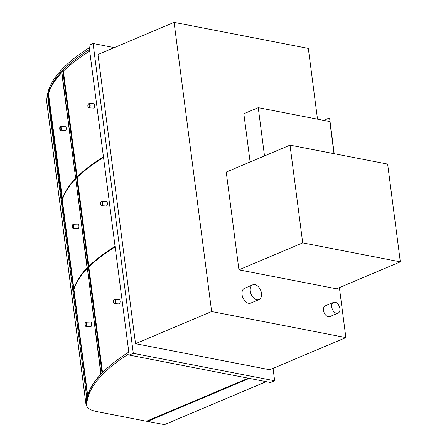 <?xml version="1.0" encoding="UTF-8"?>
<svg xmlns="http://www.w3.org/2000/svg" width="447" height="447" viewBox="0 0 447 447"><rect width="100%" height="100%" fill="white"/><g stroke="black" fill="none" stroke-linecap="round" stroke-linejoin="round"><path stroke-width="0.67" d="M273.05 368.367L274.665 380.777L133.307 353.326L93.071 43.499L114.292 47.622M135.525 343.687L269.764 369.758L345.877 337.591L211.643 311.52L135.525 343.687L97.971 54.517L174.084 22.35L308.318 48.421L317.51 119.176M93.071 43.499L88.953 45.236L129.194 355.063L133.307 353.326M274.665 380.777L270.547 382.515L129.194 355.063M174.084 22.35L211.643 311.52M339.385 287.611L345.877 337.591M249.281 378.385L147.571 421.37L147.499 420.823M147.571 421.37L164.451 424.65L266.161 381.665M48.12 94.965L47.46 95.032A297.898 90.49 172.6 0 0 46.661 101.307A35.855 10.89 172.6 0 0 46.689 101.799L85.925 403.915A35.855 10.89 -7.4 0 1 85.902 403.423A297.898 90.49 -7.4 0 1 86.696 397.143L47.46 95.032M86.696 397.143L87.388 397.076M86.852 405.893A35.855 10.89 -7.4 0 1 85.925 403.915M47.304 95.719A297.898 90.49 -7.4 0 1 89.249 47.807A1.168 0.352 -7.4 0 1 89.288 47.784M89.501 49.438A1.168 0.352 172.6 0 0 89.461 49.461A297.898 90.49 172.6 0 0 47.952 94.982M248.336 378.201L146.471 421.253L97.044 411.653A35.855 10.89 -7.4 0 1 86.796 405.58A35.855 10.89 -7.4 0 1 86.768 405.071A297.898 90.49 -7.4 0 1 128.987 353.778A1.168 0.352 -7.4 0 1 129.027 353.756M128.809 352.102A1.168 0.352 172.6 0 0 128.775 352.124A297.898 90.49 172.6 0 0 86.556 403.423A35.855 10.89 172.6 0 0 86.578 403.926L86.796 405.58M87.545 396.455L48.114 94.92L48.555 93.982M87.277 396.478L87.545 395.561L48.382 93.999M101.229 373.949L102.022 372.994L62.854 71.436L63.418 71.425M101.083 373.949L61.915 72.386L62.854 71.436M87.903 395.176L87.673 395.193A297.898 90.49 -7.4 0 1 100.882 374.212L100.983 374.212M100.882 374.212L87.383 268.457M87.673 395.193L73.939 289.444A297.898 90.49 -7.4 0 1 87.148 268.457M62.496 199.362L48.511 93.635A297.898 90.49 -7.4 0 1 61.714 72.649L61.949 72.649M61.714 72.649L75.688 178.403M62.245 199.384A297.898 90.49 -7.4 0 1 75.448 178.403M102.536 372.591L88.813 266.937A297.898 90.49 -7.4 0 1 115.153 246.928M77.767 176.872L77.119 176.883L63.385 71.129A297.898 90.49 -7.4 0 1 89.718 51.12M77.119 176.883A297.898 90.49 -7.4 0 1 103.453 156.875M73.515 225.841A1.894 0.559 88.3 0 1 73.437 227.78A1.894 0.559 88.3 0 1 72.883 228.266A1.894 0.559 88.3 0 1 72.442 226.473A1.894 0.559 88.3 0 1 72.772 224.662A1.894 0.559 88.3 0 1 73.515 225.841M72.883 228.266L73.14 228.534A2.185 0.648 -91.7 0 0 73.347 228.635A2.185 0.648 -91.7 0 0 73.872 225.735A2.185 0.648 -91.7 0 0 73.213 224.265A2.185 0.648 -91.7 0 0 73.017 224.377L72.772 224.662M73.347 228.635L78.354 228.484A2.185 0.648 -91.7 0 0 78.935 226.277A2.185 0.648 -91.7 0 0 78.225 224.115L73.213 224.265M86.226 323.745A1.894 0.559 88.3 0 1 86.154 325.684A1.894 0.559 88.3 0 1 85.595 326.17A1.894 0.559 88.3 0 1 85.159 324.377A1.894 0.559 88.3 0 1 85.489 322.566A1.894 0.559 88.3 0 1 86.226 323.745M85.595 326.17L85.858 326.439A2.185 0.648 -91.7 0 0 86.059 326.539A2.185 0.648 -91.7 0 0 86.584 323.639A2.185 0.648 -91.7 0 0 85.93 322.17A2.185 0.648 -91.7 0 0 85.729 322.281L85.489 322.566M86.059 326.539L91.071 326.388A2.185 0.648 -91.7 0 0 91.652 324.181A2.185 0.648 -91.7 0 0 90.937 322.019L85.93 322.17M60.166 130.362L60.429 130.63A2.185 0.648 -91.7 0 0 60.63 130.731A2.185 0.648 -91.7 0 0 61.155 127.831A2.185 0.648 -91.7 0 0 60.496 126.361A2.185 0.648 -91.7 0 0 60.3 126.473L60.06 126.758A1.894 0.559 88.3 0 1 60.798 127.937A1.894 0.559 88.3 0 1 60.725 129.876A1.894 0.559 88.3 0 1 60.166 130.362A1.894 0.559 88.3 0 1 59.725 128.568A1.894 0.559 88.3 0 1 60.06 126.758M60.496 126.361L65.508 126.21A2.185 0.648 88.3 0 1 66.217 128.373A2.185 0.648 88.3 0 1 65.642 130.58L60.63 130.731M102.475 202.904A1.894 0.967 93.5 0 1 102.022 205.061A1.894 0.967 93.5 0 1 100.871 205.005A1.894 0.967 93.5 0 1 101.056 201.96A1.894 0.967 93.5 0 1 102.475 202.904M100.944 205.117A2.185 1.117 -86.5 0 0 101.016 205.251A2.185 1.117 -86.5 0 0 101.653 205.715A2.185 1.117 -86.5 0 0 102.871 202.826A2.185 1.117 -86.5 0 0 101.916 201.351A2.185 1.117 -86.5 0 0 101.229 201.737A2.185 1.117 -86.5 0 0 101.145 201.86M101.653 205.715L106.157 205.989A2.185 1.117 -86.5 0 0 107.403 203.877A2.185 1.117 -86.5 0 0 106.42 201.625L101.916 201.351M115.192 300.809A1.894 0.967 93.5 0 1 114.739 302.965A1.894 0.967 93.5 0 1 113.583 302.91A1.894 0.967 93.5 0 1 113.773 299.864A1.894 0.967 93.5 0 1 115.192 300.809M113.661 303.021A2.185 1.117 -86.5 0 0 113.734 303.155A2.185 1.117 -86.5 0 0 114.365 303.619A2.185 1.117 -86.5 0 0 115.589 300.73A2.185 1.117 -86.5 0 0 114.633 299.255A2.185 1.117 -86.5 0 0 113.946 299.641A2.185 1.117 -86.5 0 0 113.856 299.764M114.365 303.619L118.868 303.893A2.185 1.117 -86.5 0 0 120.114 301.781A2.185 1.117 -86.5 0 0 119.137 299.529L114.633 299.255M88.227 107.213A2.185 1.117 -86.5 0 0 88.299 107.347A2.185 1.117 -86.5 0 0 88.936 107.811A2.185 1.117 -86.5 0 0 90.16 104.922A2.185 1.117 -86.5 0 0 89.204 103.447A2.185 1.117 -86.5 0 0 88.517 103.833A2.185 1.117 -86.5 0 0 88.428 103.955M89.763 105A1.894 0.967 93.5 0 1 89.311 107.157A1.894 0.967 93.5 0 1 88.154 107.101A1.894 0.967 93.5 0 1 88.338 104.056A1.894 0.967 93.5 0 1 89.763 105M89.204 103.447L93.708 103.721A2.185 1.117 93.5 0 1 94.686 105.973A2.185 1.117 93.5 0 1 93.44 108.085L88.936 107.811M290.014 145.124L226.243 172.078L238.938 269.843L302.714 242.889L400.339 261.853L387.638 164.088L290.014 145.124L302.714 242.889M238.938 269.843L336.569 288.801L400.339 261.853M254.896 284.644A8.018 5.152 67.1 0 0 252.762 284.834A8.018 5.152 67.1 0 0 251.136 294.221A8.018 5.152 67.1 0 0 258.997 299.602A8.018 5.152 67.1 0 0 261.16 291.746A8.018 5.152 67.1 0 0 254.896 284.644M252.762 284.834L244.531 288.309A8.018 5.152 67.1 0 0 242.905 297.702A8.018 5.152 67.1 0 0 250.773 303.077L258.997 299.602M335.094 302.233A5.828 3.744 67.1 0 0 333.54 302.373A5.828 3.744 67.1 0 0 332.361 309.201A5.828 3.744 67.1 0 0 338.077 313.112A5.828 3.744 67.1 0 0 339.647 307.402A5.828 3.744 67.1 0 0 335.094 302.233M333.54 302.373L325.31 305.849A5.828 3.744 67.1 0 0 324.131 312.676A5.828 3.744 67.1 0 0 329.852 316.588L338.077 313.112M74.124 288.868L73.867 288.891A297.898 90.49 -7.4 0 1 87.076 267.909L75.755 178.951M73.867 288.891L62.317 199.938A297.898 90.49 -7.4 0 1 75.521 178.956M89.389 266.378L88.741 266.384A297.898 90.49 -7.4 0 1 115.08 246.381M88.741 266.384L77.186 177.431A297.898 90.49 -7.4 0 1 103.525 157.428M334.211 153.707L329.579 118.03L334.01 153.667L329.836 121.573L258.249 107.666L264.512 155.902M323.717 120.383L329.372 117.991M250.113 161.987L243.844 113.75L258.249 107.666M85.902 403.423L46.661 101.307M89.249 47.807L89.461 49.461M86.768 405.071L86.556 403.423M128.987 353.778L128.775 352.124"/></g></svg>
